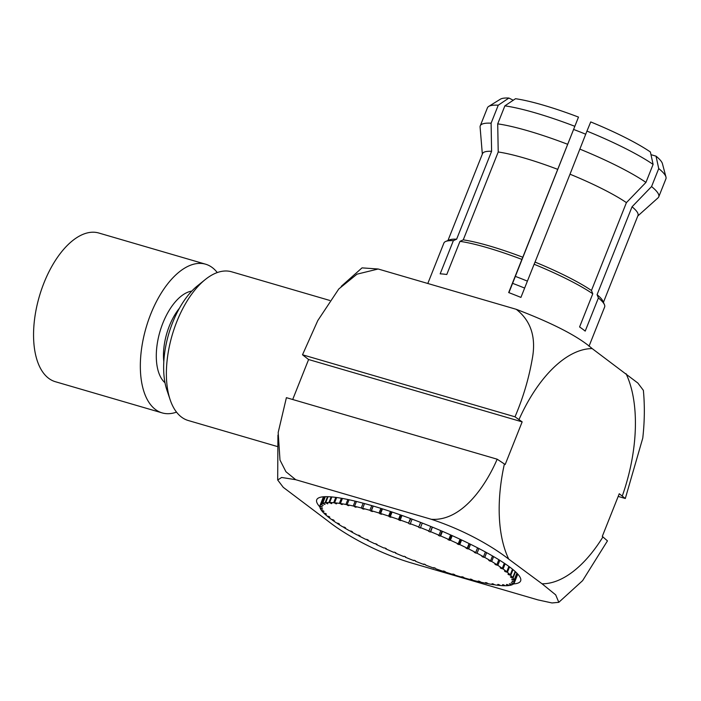 <?xml version="1.0" encoding="UTF-8"?>
<svg xmlns="http://www.w3.org/2000/svg" width="701" height="701" viewBox="0 0 701 701"><rect width="100%" height="100%" fill="white"/><g stroke="black" fill="none" stroke-linecap="round" stroke-linejoin="round"><path stroke-width="1.05" d="M516.26 309.316L378.172 269L356.984 274.179L338.776 288.978L317.79 320.567L302.508 354.785L515.007 416.815C522.972 398.142 528.685 379.057 532.138 359.569C536.405 337.654 531.113 320.9 516.26 309.316C553.019 323.345 578.316 336.436 592.17 348.59L637.875 383.061L643.369 390.334C644.832 405.686 644.631 421.616 642.764 438.116L625.31 498.499L618.194 496.413M431.308 519.283C461.705 521.448 485.574 486.17 497.175 459.199L286.402 397.669L278.183 432.508L279.988 460.058L285.929 471.72L295.717 479.703L281.644 477.469L277.692 480.001L283.274 487.344L328.497 521.448C341.948 532.129 372.424 551.004 409.787 562.482L537.912 599.89L551.994 602.956L558.82 602.317L555.691 594.869L542.048 583.793L508.751 559.144C495.257 548.646 468.093 531.428 431.308 519.283L295.717 479.703M625.31 498.499L619.255 493.758L602.282 536.396L607.46 540.874L582.619 580.638L558.811 602.308M513.491 583.933A109.733 17.394 -158.3 0 0 520.344 577.79A109.733 17.394 -158.3 0 0 509.443 566.837A109.733 17.394 -158.3 0 0 405.809 516.83A109.733 17.394 -158.3 0 0 319.078 497.701A109.733 17.394 -158.3 0 0 319.84 506.867M341.247 286.341L362.023 267.878L378.172 269M302.508 354.785L308.598 359.525L522.157 421.871L515.007 416.815M497.175 459.199L505.184 464.509L522.157 421.871M292.694 399.509L308.598 359.525M277.061 446.441L188.219 420.504A77.46 39.317 -73.7 0 1 181.647 417.209A77.46 39.317 -73.7 0 1 170.15 399.745A77.46 39.317 -73.7 0 1 205.235 279.568A77.46 39.317 -73.7 0 1 231.628 271.795L329.785 300.449M170.15 399.745L166.908 390.106A67.13 34.069 -73.7 0 1 197.314 285.955L205.235 279.568M603.412 302.376L637.989 215.496A83.656 13.258 -158.3 0 0 632.048 206.786L597.077 294.665A83.656 13.258 -158.3 0 1 602.799 301.001L604.393 304.567A86.495 13.713 -158.3 0 0 598.4 297.96L585.204 331.117A86.495 13.713 -158.3 0 0 579.578 326.955L592.774 293.789A86.495 13.713 -158.3 0 0 534.118 264.251L535.038 262.078A83.656 13.258 -158.3 0 1 591.451 290.494L592.774 293.789M637.796 215.987L658.02 197.866A96.046 15.22 -158.3 0 0 658.738 196.867A96.046 15.22 -158.3 0 0 651.562 186.571L632.048 206.786M658.738 196.867L665.906 178.869A96.046 15.22 -158.3 0 0 665.95 176.967A96.046 15.22 -158.3 0 0 658.73 168.573L651.562 186.571M665.95 176.967L662.419 163.657A87.783 13.915 -158.3 0 0 656.022 156.148L650.984 154.676M658.73 168.573L656.022 156.148M498.262 105.194A96.046 15.22 -158.3 0 0 488.685 106.429L500.4 99.183A87.783 13.915 -158.3 0 1 508.9 98.044L498.262 105.194L491.103 123.192L491.603 151.311L456.631 239.19A83.656 13.258 -158.3 0 0 449.359 239.935L445.74 241.442A86.495 13.713 -158.3 0 0 443.891 243.072L427.803 283.493M456.631 239.19L453.363 240.671A86.495 13.713 -158.3 0 0 445.74 241.442M574.706 126.25A96.046 15.22 -158.3 0 0 504.878 105.86L515.515 98.71A87.783 13.915 -158.3 0 1 578.491 117.093L522.797 257.241A83.656 13.258 -158.3 0 0 463.247 239.865L459.979 241.346L446.782 274.503A86.495 13.713 -158.3 0 0 440.167 273.837L453.363 240.671M522.797 257.241L521.886 259.414A86.495 13.713 -158.3 0 0 459.979 241.346M491.603 151.311A83.656 13.258 -158.3 0 0 482.533 153.633L447.957 240.513M491.103 123.192A96.046 15.22 -158.3 0 0 480.255 125.838A96.046 15.22 -158.3 0 0 480.089 127.065L482.341 154.124M488.685 106.429A96.046 15.22 -158.3 0 0 487.423 107.84L480.255 125.838M508.9 98.044L513.255 100.234M508.9 292.659L578.491 117.093M557.768 169.37A83.656 13.258 -158.3 0 0 498.218 151.986L463.247 239.865M498.218 151.986L497.71 123.867L504.878 105.86M567.547 144.248A96.046 15.22 -158.3 0 0 497.71 123.867M534.118 264.251L520.922 297.408A86.495 13.713 -158.3 0 0 508.689 292.571L521.886 259.414M653.104 164.411A96.046 15.22 -158.3 0 0 586.947 131.087L590.733 121.93A87.783 13.915 -158.3 0 1 650.397 151.986L653.104 164.411L645.945 182.409L626.422 202.624A83.656 13.258 -158.3 0 0 570.001 174.198L535.038 262.078M570.001 174.198L586.947 131.087M626.422 202.624L591.451 290.494M589.006 346.268L604.621 307.029A86.495 13.713 -158.3 0 0 604.393 304.567M598.4 297.96L597.077 294.665M645.945 182.409A96.046 15.22 -158.3 0 0 579.78 149.085M176.521 412.127A77.46 39.317 -73.7 0 1 162.159 412.898L55.388 381.721A77.46 39.317 -73.7 0 1 36.154 357.054A77.46 39.317 -73.7 0 1 49.114 271.471A77.46 39.317 -73.7 0 1 98.797 233.012L205.577 264.189A77.46 39.317 -73.7 0 1 217.266 272.558M162.159 412.898A77.46 39.317 -73.7 0 1 142.934 388.223A77.46 39.317 -73.7 0 1 155.885 302.648A77.46 39.317 -73.7 0 1 205.577 264.189M527.397 281.136A61.968 9.823 -158.3 0 0 515.375 276.396M585.694 134.215A61.968 9.823 -158.3 0 0 573.812 129.536M524.637 288.085A71.003 11.251 -158.3 0 0 512.606 283.344M495.975 564.471L495.835 564.804A101.987 16.167 -158.3 0 0 494.897 564.191L496.869 564.699A104.572 16.57 -158.3 0 0 491.69 561.466L493.627 556.603M496.869 564.699L498.84 559.731M495.835 564.804L497.833 565.33L499.813 560.336M489.999 560.669L489.85 561.037A101.987 16.167 -158.3 0 0 488.772 560.388L490.586 560.8A104.572 16.57 -158.3 0 0 484.733 557.418L486.634 552.642M490.586 560.8L492.514 555.954M489.85 561.037L491.69 561.466M483.226 556.673L483.068 557.085A101.987 16.167 -158.3 0 0 481.859 556.419L483.497 556.725A104.572 16.57 -158.3 0 0 477.039 553.22L478.906 548.524M483.497 556.725L485.39 551.967M483.068 557.085L484.733 557.418M477.609 547.849L475.558 552.993A101.987 16.167 -158.3 0 0 474.244 552.3L475.69 552.511A104.572 16.57 -158.3 0 0 468.68 548.927L470.537 544.283M475.69 552.511L477.556 547.823M475.558 552.993L477.039 553.22M469.433 543.739L467.409 548.804A101.987 16.167 -158.3 0 0 465.999 548.103L467.234 548.208A104.572 16.57 -158.3 0 0 459.768 544.581L461.6 539.972M467.234 548.208L469.083 543.564M467.409 548.804L468.68 548.927M460.715 539.551L458.717 544.572A101.987 16.167 -158.3 0 0 457.218 543.862L458.235 543.853A104.572 16.57 -158.3 0 0 450.384 540.226L452.206 535.643M458.235 543.853L460.066 539.253M458.717 544.572L459.768 544.581M451.54 535.345L449.56 540.322A101.987 16.167 -158.3 0 0 448 539.621L448.78 539.507A104.572 16.57 -158.3 0 0 440.631 535.914L442.454 531.358M448.78 539.507L450.603 534.924M449.56 540.322L450.384 540.226M442.024 531.174L440.053 536.116A101.987 16.167 -158.3 0 0 438.44 535.424L438.984 535.205A104.572 16.57 -158.3 0 0 430.633 531.7L432.438 527.143M438.984 535.205L440.798 530.648M440.053 536.116L440.631 535.914M432.263 527.073L430.3 532.006A101.987 16.167 -158.3 0 0 428.653 531.332L428.942 531.007A104.572 16.57 -158.3 0 0 420.477 527.616L422.291 523.06M428.942 531.007L430.756 526.451M420.705 522.438L418.777 526.95A104.572 16.57 -158.3 0 0 410.287 523.708L412.1 519.152M418.777 526.95L420.591 522.394M418.742 527.371A101.987 16.167 -158.3 0 1 420.398 528.019L420.477 527.616M410.777 518.661L408.595 523.077A104.572 16.57 -158.3 0 0 400.175 520.028L401.997 515.463M408.595 523.077L410.409 518.521M408.806 523.603A101.987 16.167 -158.3 0 1 410.462 524.217L410.287 523.708M400.946 515.086L398.965 520.054L398.51 519.441A104.572 16.57 -158.3 0 0 390.247 516.619L392.078 512.019M398.51 519.441L400.324 514.867M398.965 520.054A101.987 16.167 -158.3 0 1 400.595 520.624L400.175 520.028M391.316 511.765L389.327 516.768L388.626 516.076A104.572 16.57 -158.3 0 0 380.617 513.5L382.466 508.873M388.626 516.076L390.457 511.476M389.327 516.768A101.987 16.167 -158.3 0 1 390.913 517.294L390.247 516.619M382.001 508.733L379.995 513.78L379.048 513.018A104.572 16.57 -158.3 0 0 371.39 510.722L373.247 506.052M379.048 513.018L380.897 508.383M379.995 513.78A101.987 16.167 -158.3 0 1 381.519 514.262L380.617 513.5M373.098 506.008L371.066 511.134L369.891 510.293A104.572 16.57 -158.3 0 0 362.662 508.313L364.546 503.572M369.891 510.293L371.758 505.614M371.066 511.134A101.987 16.167 -158.3 0 1 372.52 511.546L371.39 510.722M362.811 508.409L362.636 508.838L361.26 507.953A104.572 16.57 -158.3 0 0 354.522 506.297L356.441 501.478M361.26 507.953L363.153 503.195M362.636 508.838A101.987 16.167 -158.3 0 1 364.003 509.198L362.662 508.313M354.969 506.56L353.234 505.999A104.572 16.57 -158.3 0 0 347.083 504.685L349.045 499.76M353.234 505.999L355.162 501.162M354.811 506.937A101.987 16.167 -158.3 0 1 356.073 507.226L354.522 506.297M347.81 505.097L345.908 504.466A104.572 16.57 -158.3 0 0 340.406 503.52L342.421 498.437M345.908 504.466L347.88 499.515M347.67 505.439A101.987 16.167 -158.3 0 1 348.809 505.666L347.083 504.685M341.413 504.054L339.372 503.362A104.572 16.57 -158.3 0 0 334.57 502.792L336.664 497.508M339.372 503.362L341.405 498.262M341.291 504.37A101.987 16.167 -158.3 0 1 342.298 504.518L340.406 503.52M335.858 503.432L333.676 502.713A104.572 16.57 -158.3 0 0 329.636 502.512L331.853 496.939M333.676 502.713L335.797 497.386M335.744 503.73A101.987 16.167 -158.3 0 1 336.603 503.809L334.57 502.792M331.196 503.257L328.9 502.512A104.572 16.57 -158.3 0 0 325.658 502.696L328.05 496.694M328.9 502.512L331.144 496.878M331.082 503.537A101.987 16.167 -158.3 0 1 331.792 503.537L329.636 502.512M327.481 503.52L325.098 502.766A104.572 16.57 -158.3 0 0 322.688 503.327L325.334 496.676M325.098 502.766L327.516 496.676M327.367 503.791A101.987 16.167 -158.3 0 1 327.919 503.721L325.658 502.696M324.747 504.212L322.294 503.476A104.572 16.57 -158.3 0 0 320.76 504.413L323.801 496.746M322.294 503.476L325.001 496.685M324.642 504.483A101.987 16.167 -158.3 0 1 325.027 504.334L322.688 503.327M323.03 505.342L320.532 504.632A104.572 16.57 -158.3 0 0 320.015 505.465A104.572 16.57 -158.3 0 0 319.875 505.929L322.276 506.867A101.987 16.167 -158.3 0 0 322.241 507.156L319.831 506.218A104.572 16.57 -158.3 0 0 320.068 507.866L322.46 508.76A101.987 16.167 -158.3 0 0 322.591 509.11L320.199 508.225A104.572 16.57 -158.3 0 0 321.312 510.197L323.687 511.038A101.987 16.167 -158.3 0 0 323.985 511.45L321.628 510.626A104.572 16.57 -158.3 0 0 323.617 512.904L325.93 513.675A101.987 16.167 -158.3 0 0 326.403 514.148L324.099 513.386A104.572 16.57 -158.3 0 0 326.946 515.945L329.172 516.646A101.987 16.167 -158.3 0 0 329.812 517.172L327.595 516.488A104.572 16.57 -158.3 0 0 331.258 519.301L333.378 519.914A101.987 16.167 -158.3 0 0 334.175 520.492L332.072 519.888A104.572 16.57 -158.3 0 0 336.515 522.928L338.504 523.454A101.987 16.167 -158.3 0 0 339.45 524.068L337.479 523.559A104.572 16.57 -158.3 0 0 342.658 526.793L344.498 527.222A101.987 16.167 -158.3 0 0 345.575 527.862L343.762 527.45A104.572 16.57 -158.3 0 0 349.615 530.841L351.28 531.165A101.987 16.167 -158.3 0 0 352.48 531.84L350.85 531.533A104.572 16.57 -158.3 0 0 357.308 535.038L358.789 535.257A101.987 16.167 -158.3 0 0 360.104 535.95L358.658 535.748A104.572 16.57 -158.3 0 0 365.659 539.332L366.93 539.446A101.987 16.167 -158.3 0 0 368.349 540.156L367.114 540.05A104.572 16.57 -158.3 0 0 374.579 543.678L375.631 543.687A101.987 16.167 -158.3 0 0 377.129 544.397L376.113 544.405A104.572 16.57 -158.3 0 0 383.964 548.033L384.779 547.937A101.987 16.167 -158.3 0 0 386.347 548.638L385.568 548.752A104.572 16.57 -158.3 0 0 393.708 552.344L394.286 552.134A101.987 16.167 -158.3 0 0 395.899 552.835L395.364 553.054A104.572 16.57 -158.3 0 0 403.715 556.559L404.048 556.252A101.987 16.167 -158.3 0 0 405.686 556.927L405.397 557.251A104.572 16.57 -158.3 0 0 413.87 560.642L414.019 560.265M320.532 504.632L323.669 496.764M322.924 505.605A101.987 16.167 -158.3 0 1 323.135 505.395L320.76 504.413M358.658 535.748L358.842 535.284M413.87 560.642L413.949 560.239A101.987 16.167 -158.3 0 0 415.605 560.888L415.562 561.308A104.572 16.57 -158.3 0 0 424.052 564.55L424.21 564.165M424.052 564.55L423.886 564.042A101.987 16.167 -158.3 0 0 425.533 564.655L425.752 565.172A104.572 16.57 -158.3 0 0 434.164 568.222L434.322 567.836M434.164 568.222L433.753 567.626A101.987 16.167 -158.3 0 0 435.374 568.204L435.838 568.818A104.572 16.57 -158.3 0 0 444.092 571.639L444.259 571.236M444.092 571.639L443.426 570.965A101.987 16.167 -158.3 0 0 445.021 571.49L445.722 572.182A104.572 16.57 -158.3 0 0 453.722 574.75L453.897 574.329M453.722 574.75L452.82 573.996A101.987 16.167 -158.3 0 0 454.353 574.47L455.3 575.241A104.572 16.57 -158.3 0 0 462.958 577.528L463.133 577.081M462.958 577.528L461.828 576.704A101.987 16.167 -158.3 0 0 463.282 577.125L464.448 577.957A104.572 16.57 -158.3 0 0 471.685 579.946L471.861 579.517M471.685 579.946L470.345 579.061A101.987 16.167 -158.3 0 0 471.703 579.412L473.087 580.305A104.572 16.57 -158.3 0 0 479.817 581.961L479.975 581.585M479.817 581.961L478.275 581.033A101.987 16.167 -158.3 0 0 479.528 581.322L481.114 582.259A104.572 16.57 -158.3 0 0 487.265 583.565L487.405 583.223M487.265 583.565L485.539 582.592A101.987 16.167 -158.3 0 0 486.678 582.811L488.431 583.793A104.572 16.57 -158.3 0 0 493.942 584.739L494.074 584.415M493.942 584.739L492.049 583.74A101.987 16.167 -158.3 0 0 493.057 583.889L494.976 584.897A104.572 16.57 -158.3 0 0 499.778 585.466L499.901 585.169M499.778 585.466L497.745 584.45A101.987 16.167 -158.3 0 0 498.604 584.52L500.663 585.545A104.572 16.57 -158.3 0 0 504.711 585.747L504.825 585.458M504.711 585.747L502.547 584.713A101.987 16.167 -158.3 0 0 503.265 584.722L505.439 585.747A104.572 16.57 -158.3 0 0 508.681 585.563L506.429 584.538A101.987 16.167 -158.3 0 0 506.981 584.468L509.25 585.493A104.572 16.57 -158.3 0 0 511.651 584.932L511.765 584.652M511.651 584.932L509.32 583.924A101.987 16.167 -158.3 0 0 509.706 583.775L512.054 584.783A104.572 16.57 -158.3 0 0 513.588 583.845L513.693 583.574M513.588 583.845L511.213 582.864A101.987 16.167 -158.3 0 0 511.423 582.645L513.807 583.626A104.572 16.57 -158.3 0 0 514.332 582.794A104.572 16.57 -158.3 0 0 514.473 582.329L517.759 574.066M512.168 581.12L512.063 581.383A101.987 16.167 -158.3 0 0 512.107 581.103L514.508 582.032A104.572 16.57 -158.3 0 0 514.28 580.393L517.084 573.348M514.508 582.032L517.706 574.014M512.063 581.383L514.473 582.329M511.993 579.236L511.879 579.499A101.987 16.167 -158.3 0 0 511.748 579.149L514.148 580.034A104.572 16.57 -158.3 0 0 513.027 578.062L515.515 571.806M514.148 580.034L516.891 573.138M511.879 579.499L514.28 580.393M510.775 576.949L510.661 577.221A101.987 16.167 -158.3 0 0 510.363 576.809L512.72 577.633A104.572 16.57 -158.3 0 0 510.731 575.355L513.009 569.615M512.72 577.633L515.165 571.481M510.661 577.221L513.027 578.062M508.532 574.303L508.418 574.583A101.987 16.167 -158.3 0 0 507.945 574.11L510.24 574.873A104.572 16.57 -158.3 0 0 507.401 572.305L509.548 566.916M510.24 574.873L512.501 569.203M508.418 574.583L510.731 575.355M505.29 571.324L505.176 571.613A101.987 16.167 -158.3 0 0 504.536 571.087L506.753 571.771A104.572 16.57 -158.3 0 0 503.09 568.958L505.141 563.797M506.753 571.771L508.882 566.417M505.176 571.613L507.401 572.305M501.092 568.029L500.961 568.345A101.987 16.167 -158.3 0 0 500.172 567.766L502.275 568.371A104.572 16.57 -158.3 0 0 497.833 565.33M502.275 568.371L504.317 563.245M500.961 568.345L503.09 568.958M508.751 559.144A121.185 61.504 -73.7 0 1 504.405 463.931M602.956 536.887A121.185 61.504 -73.7 0 1 542.048 583.793M626.046 373.677A121.185 61.504 -73.7 0 1 622.286 496.001M519.012 419.54A121.185 61.504 -73.7 0 1 592.17 348.59M165.007 382.781A49.061 24.894 -73.7 0 1 159.968 331.564A49.061 24.894 -73.7 0 1 191.776 291.099M163.815 361.76A43.891 22.274 -73.7 0 1 179.456 308.177M277.938 435.084L277.684 480.001M320.015 505.465L323.468 496.772M514.332 582.794L517.785 574.101"/></g></svg>
